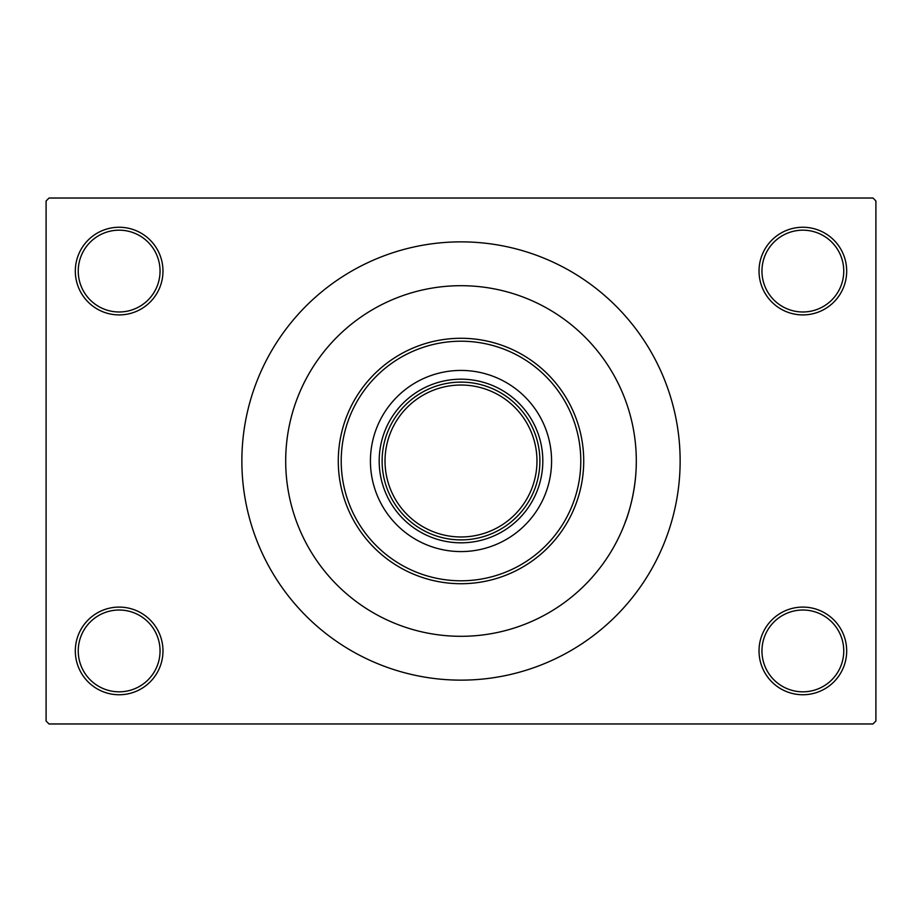 <?xml version="1.0" encoding="UTF-8"?>
<svg xmlns="http://www.w3.org/2000/svg" width="922" height="922" viewBox="0 0 922 922"><rect width="100%" height="100%" fill="white"/><g stroke="black" fill="none" stroke-linecap="round" stroke-linejoin="round"><path stroke-width="1.38" d="M759.025 650.92A43.83 43.83 0 0 1 802.855 607.091A43.83 43.83 0 0 1 846.684 650.92A43.83 43.83 0 0 1 802.855 694.75A43.83 43.83 0 0 1 759.025 650.92M843.757 650.92A40.902 40.902 0 0 0 802.855 610.018A40.902 40.902 0 0 0 761.952 650.92A40.902 40.902 0 0 0 802.855 691.823A40.902 40.902 0 0 0 843.757 650.92M75.316 650.92A43.83 43.83 0 0 1 119.145 607.091A43.83 43.83 0 0 1 162.975 650.92A43.83 43.83 0 0 1 119.145 694.75A43.83 43.83 0 0 1 75.316 650.92M160.048 650.92A40.902 40.902 0 0 0 119.145 610.018A40.902 40.902 0 0 0 78.243 650.92A40.902 40.902 0 0 0 119.145 691.823A40.902 40.902 0 0 0 160.048 650.92M75.316 271.08A43.83 43.83 0 0 1 119.145 227.25A43.83 43.83 0 0 1 162.975 271.08A43.83 43.83 0 0 1 119.145 314.909A43.83 43.83 0 0 1 75.316 271.08M160.048 271.08A40.902 40.902 0 0 0 119.145 230.177A40.902 40.902 0 0 0 78.243 271.08A40.902 40.902 0 0 0 119.145 311.982A40.902 40.902 0 0 0 160.048 271.08M759.025 271.08A43.83 43.83 0 0 1 802.855 227.25A43.83 43.83 0 0 1 846.684 271.08A43.83 43.83 0 0 1 802.855 314.909A43.83 43.83 0 0 1 759.025 271.08M843.757 271.08A40.902 40.902 0 0 0 802.855 230.177A40.902 40.902 0 0 0 761.952 271.08A40.902 40.902 0 0 0 802.855 311.982A40.902 40.902 0 0 0 843.757 271.08M625.266 399.756L625.496 400.39M241.864 461A219.136 219.136 0 0 0 461 680.136A219.136 219.136 0 0 0 680.136 461A219.136 219.136 0 0 0 461 241.864A219.136 219.136 0 0 0 241.864 461M636.307 461A175.307 175.307 0 0 0 461 285.693A175.307 175.307 0 0 0 285.693 461A175.307 175.307 0 0 0 461 636.307A175.307 175.307 0 0 0 636.307 461A175.307 175.307 0 0 0 461 285.693A175.307 175.307 0 0 0 285.693 461A175.307 175.307 0 0 0 461 636.307A175.307 175.307 0 0 0 636.307 461C636.434 501.165 620.679 532.962 626.361 519.201M872.973 723.966L49.027 723.966L46.1 721.039L46.1 200.961L49.027 198.034L872.973 198.034L875.9 200.961L875.9 721.039L872.973 723.966M461 542.816A81.816 81.816 0 0 1 379.184 461A81.816 81.816 0 0 1 461 379.184A81.816 81.816 0 0 1 542.816 461A81.816 81.816 0 0 1 461 542.816M424.858 531.13A78.889 78.889 0 0 0 497.142 531.13M497.142 390.87A78.889 78.889 0 0 0 461 382.111M551.575 461A90.575 90.575 0 0 0 461 370.425A90.575 90.575 0 0 0 370.425 461A90.575 90.575 0 0 0 461 551.575A90.575 90.575 0 0 0 551.575 461M341.209 461A119.791 119.791 0 0 0 461 580.791A119.791 119.791 0 0 0 580.791 461A119.791 119.791 0 0 0 461 341.209A119.791 119.791 0 0 0 341.209 461M583.718 461A122.718 122.718 0 0 1 461 583.718A122.718 122.718 0 0 1 338.282 461A122.718 122.718 0 0 1 461 338.282A122.718 122.718 0 0 1 583.718 461M539.889 461A78.889 78.889 0 0 1 461 539.889A78.889 78.889 0 0 1 382.111 461A78.889 78.889 0 0 1 461 382.111A78.889 78.889 0 0 1 539.889 461A78.889 78.889 0 0 0 461 382.111A78.889 78.889 0 0 0 382.111 461M385.027 461A75.973 75.973 0 0 0 461 536.973A75.973 75.973 0 0 0 536.973 461A75.973 75.973 0 0 0 461 385.027A75.973 75.973 0 0 0 385.027 461"/></g></svg>
